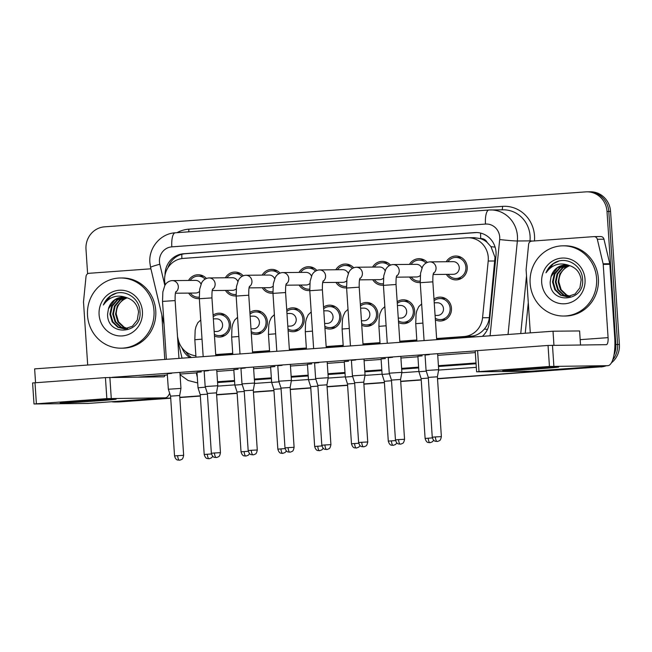 <?xml version="1.0" encoding="UTF-8"?>
<svg xmlns="http://www.w3.org/2000/svg" width="652" height="652" viewBox="0 0 652 652"><rect width="100%" height="100%" fill="white"/><g stroke="black" fill="none" stroke-linecap="round" stroke-linejoin="round"><path stroke-width="0.98" d="M213.09 315.112A11.932 11.329 89.4 0 1 219.137 313.188A11.932 11.329 89.4 0 1 230.555 324.305A11.932 11.329 89.4 0 1 219.382 337.06A11.932 11.329 89.4 0 1 214.475 335.935M249.903 312.43A11.932 11.329 89.4 0 1 255.959 310.515A11.932 11.329 89.4 0 1 267.377 321.623A11.932 11.329 89.4 0 1 256.195 334.386A11.932 11.329 89.4 0 1 251.289 333.262M286.725 309.757A11.932 11.329 89.4 0 1 292.772 307.842A11.932 11.329 89.4 0 1 304.191 318.95A11.932 11.329 89.4 0 1 293.017 331.705A11.932 11.329 89.4 0 1 288.102 330.58M323.539 307.084A11.932 11.329 89.4 0 1 329.594 305.16A11.932 11.329 89.4 0 1 341.012 316.277A11.932 11.329 89.4 0 1 329.83 329.032A11.932 11.329 89.4 0 1 324.924 327.907M360.36 304.411A11.932 11.329 89.4 0 1 366.408 302.487A11.932 11.329 89.4 0 1 377.826 313.604A11.932 11.329 89.4 0 1 366.644 326.359A11.932 11.329 89.4 0 1 361.738 325.234M397.174 301.729A11.932 11.329 89.4 0 1 403.229 299.814A11.932 11.329 89.4 0 1 414.639 310.922A11.932 11.329 89.4 0 1 403.466 323.685A11.932 11.329 89.4 0 1 398.559 322.561M433.996 299.056A11.932 11.329 89.4 0 1 440.043 297.133A11.932 11.329 89.4 0 1 451.461 308.249A11.932 11.329 89.4 0 1 440.279 321.004A11.932 11.329 89.4 0 1 435.373 319.879M199.325 298.559A11.932 11.329 89.4 0 1 198.33 298.616A11.932 11.329 89.4 0 1 188.664 293.09M236.138 295.878A11.932 11.329 89.4 0 1 235.144 295.935A11.932 11.329 89.4 0 1 225.478 290.417M272.96 293.204A11.932 11.329 89.4 0 1 271.965 293.261A11.932 11.329 89.4 0 1 262.3 287.744M309.773 290.531A11.932 11.329 89.4 0 1 308.779 290.588A11.932 11.329 89.4 0 1 299.113 285.063M346.595 287.858A11.932 11.329 89.4 0 1 345.593 287.907A11.932 11.329 89.4 0 1 335.935 282.389M383.409 285.177A11.932 11.329 89.4 0 1 382.414 285.234A11.932 11.329 89.4 0 1 372.748 279.716M420.23 282.503A11.932 11.329 89.4 0 1 419.228 282.56A11.932 11.329 89.4 0 1 409.57 277.043M446.261 261.729A11.932 11.329 89.4 0 1 455.813 256.016A11.932 11.329 89.4 0 1 467.223 267.133A11.932 11.329 89.4 0 1 456.05 279.887A11.932 11.329 89.4 0 1 446.384 274.362M436.644 338.926L473.564 335.951C477.769 334.835 481.355 332.544 484.322 329.081C487.158 325.788 488.821 321.99 489.318 317.687L494.99 257.295L490.989 246.684L487.15 242.422A7.017 6.659 -90.6 0 0 480.744 238.591A21.06 6.634 -94.2 0 1 480.614 233.082M436.612 338.535L464.077 336.538A21.06 19.984 -90.6 0 0 482.553 317.752L488.209 261.036A21.06 19.984 -90.6 0 0 488.267 257.369A21.06 19.984 -90.6 0 0 468.12 237.752A21.06 19.984 -90.6 0 0 466.938 237.801L183.188 258.42A21.06 19.984 -90.6 0 0 165.192 284.508L165.258 284.794M480.744 238.591L480.394 238.616A21.06 19.984 89.4 0 1 487.15 242.422M215.739 354.973L232.748 353.743M252.552 352.3L269.569 351.061M289.374 349.627L306.383 348.388M326.187 346.954L343.205 345.715M363.009 344.272L380.018 343.042M399.823 341.599L416.84 340.36M480.394 238.616L474.338 237.687L468.12 237.752M215.714 354.59L232.723 353.351M252.528 351.917L269.545 350.678M289.349 349.236L306.358 348.005M326.163 346.562L343.18 345.324M362.977 343.889L379.994 342.65M399.798 341.216L416.815 339.977M177.523 336.636L178.289 339.863A21.06 19.984 -90.6 0 0 195.893 355.764M409.44 264.402A11.932 11.329 89.4 0 1 418.991 258.689A11.932 11.329 89.4 0 1 427.304 262.397M372.626 267.075A11.932 11.329 89.4 0 1 382.178 261.362A11.932 11.329 89.4 0 1 390.491 265.071M335.804 269.757A11.932 11.329 89.4 0 1 345.356 264.044A11.932 11.329 89.4 0 1 353.669 267.744M298.991 272.43A11.932 11.329 89.4 0 1 308.543 266.717A11.932 11.329 89.4 0 1 316.856 270.425M262.169 275.103A11.932 11.329 89.4 0 1 271.721 269.39A11.932 11.329 89.4 0 1 280.034 273.098M225.356 277.776A11.932 11.329 89.4 0 1 234.907 272.063A11.932 11.329 89.4 0 1 243.22 275.772M188.534 280.458A11.932 11.329 89.4 0 1 198.086 274.745A11.932 11.329 89.4 0 1 206.407 278.445M170.694 397.989L117.93 401.934A21.06 19.984 89.4 0 1 116.749 401.982A21.06 19.984 89.4 0 0 117.93 401.934L170.702 398.095L119.707 401.909A21.06 19.984 89.4 0 1 118.525 401.958L114.98 401.999A21.06 19.984 89.4 0 1 111.606 401.73M601.796 366.106A21.06 19.984 89.4 0 1 597.313 366.986L437.525 378.706L599.082 366.97A21.06 19.984 89.4 0 0 603.988 365.951A21.06 19.984 89.4 0 1 599.082 366.97L437.533 378.82M421.225 379.896L400.703 381.379L421.225 379.896M384.403 382.569L363.889 384.061L384.403 382.569M347.589 385.242L327.076 386.734L347.589 385.242M310.768 387.916L290.254 389.407L310.768 387.916M273.954 390.597L253.441 392.088L273.954 390.597M237.132 393.27L216.619 394.762L237.132 393.27M200.319 395.943L179.805 397.435L200.319 395.943M87.612 273.791L85.991 249.3A21.06 19.984 89.4 0 1 104.532 226.839L585.683 191.875A21.06 19.984 89.4 0 1 586.865 191.827A21.06 19.984 89.4 0 1 607.012 211.444L615.855 344.525L617.623 344.509A21.06 19.984 89.4 0 1 612.725 359.847A21.06 19.984 89.4 0 0 617.623 344.509L608.789 211.427L617.623 344.509L619.4 344.484A21.06 19.984 89.4 0 1 611.389 362.854M586.865 191.827L588.642 191.81A21.06 19.984 89.4 0 1 608.789 211.427A21.06 19.984 89.4 0 0 588.642 191.81L590.41 191.794A21.06 19.984 89.4 0 1 610.557 211.411L619.4 344.484M606.148 365.796A21.06 19.984 89.4 0 1 600.859 366.946M421.233 380.002L400.711 381.493M384.411 382.675L363.897 384.167M347.597 385.356L327.076 386.848M310.776 388.03L290.262 389.521M273.962 390.703L253.441 392.194M237.141 393.376L216.627 394.867M200.327 396.057L179.813 397.549M170.71 398.209L119.707 401.909M482.35 336.35A21.06 19.984 -90.6 0 0 489.334 322.463L495.976 255.82A21.06 19.984 -90.6 0 0 496.042 252.153A21.06 19.984 -90.6 0 0 475.895 232.536A21.06 19.984 -90.6 0 0 474.705 232.585L183.628 253.742A21.06 19.984 -90.6 0 0 165.037 274.989M167.931 267.768A21.06 19.984 89.4 0 1 185.404 253.718L476.482 232.568A21.06 19.984 89.4 0 1 476.775 232.552M615.855 344.525A21.06 19.984 89.4 0 1 613.948 355.079M116.162 401.95A21.06 19.984 89.4 0 1 114.98 401.999M597.313 366.986L437.516 378.6M421.216 379.782L400.703 381.273M384.395 382.455L363.881 383.947M347.581 385.128L327.068 386.62M310.76 387.81L290.246 389.301M273.946 390.483L253.432 391.974M237.132 393.156L216.611 394.647M200.311 395.837L179.797 397.321M181.892 347.687A21.06 19.984 -90.6 0 0 189.781 357.614M191.403 357.492A21.06 19.984 89.4 0 1 185.665 351.599M447.997 274.345A10.53 9.992 -90.6 0 0 456.033 278.477A10.53 9.992 -90.6 0 0 465.895 267.222A10.53 9.992 -90.6 0 0 455.821 257.418A10.53 9.992 -90.6 0 0 447.875 261.713M433.181 274.5L453.336 274.296A6.316 5.998 -90.6 0 0 459.252 267.54A6.316 5.998 -90.6 0 0 453.205 261.656L429.986 261.892A6.316 5.998 -90.6 0 1 433.441 273.424M441.371 436.612C440.393 441.371 439.587 440.344 438.038 441.314L437.15 441.469A4.564 1.434 85.8 0 1 437.117 441.469A4.564 1.434 -94.2 0 1 435.373 436.93L441.371 436.612L437.394 376.799L438.682 369.676L426.074 370.515L425.047 355.014M437.394 376.799L428.291 377.402L426.074 370.515M435.267 318.249A10.53 9.992 -90.6 0 0 440.271 319.602A10.53 9.992 -90.6 0 0 450.133 308.347A10.53 9.992 -90.6 0 0 440.059 298.543A10.53 9.992 -90.6 0 0 434.102 300.694M435.08 315.438L437.565 315.413A6.316 5.998 -90.6 0 0 443.482 308.665A6.316 5.998 -90.6 0 0 437.443 302.781L434.24 302.813M426.269 371.135L418.918 371.738L417.891 356.245M428.331 378.078L421.135 378.625L418.918 371.738M426.017 263.025A10.53 9.992 -90.6 0 0 419.008 260.091A10.53 9.992 -90.6 0 0 411.053 264.386M421.934 268.094A6.316 5.998 -90.6 0 0 416.392 264.337L393.164 264.565A6.316 5.998 -90.6 0 1 396.62 276.098M404.55 439.285C403.572 444.053 402.773 443.026 401.224 443.988L400.328 444.142A4.564 1.434 85.8 0 1 400.304 444.142A4.564 1.434 -94.2 0 1 398.559 439.603L404.55 439.285L400.581 379.472L401.868 372.349L389.252 373.188L388.225 357.695M400.581 379.472L391.469 380.075L389.252 373.188M411.184 277.027A10.53 9.992 -90.6 0 0 419.22 281.159A10.53 9.992 -90.6 0 0 420.157 281.102M396.359 277.173L416.514 276.97A6.316 5.998 -90.6 0 0 420.296 275.503M389.203 265.698A10.53 9.992 -90.6 0 0 382.186 262.772A10.53 9.992 -90.6 0 0 374.24 267.059M385.12 270.776A6.316 5.998 -90.6 0 0 379.57 267.01L356.351 267.238A6.316 5.998 -90.6 0 1 359.806 278.771M367.736 441.966C366.758 446.726 365.951 445.699 364.403 446.661L363.514 446.816A4.564 1.434 85.8 0 1 363.482 446.816A4.564 1.434 -94.2 0 1 361.738 442.276L367.736 441.966L363.759 382.145L365.047 375.03L352.439 375.862L351.412 360.369M363.759 382.145L354.655 382.748L352.439 375.862M374.362 279.7A10.53 9.992 -90.6 0 0 382.398 283.832A10.53 9.992 -90.6 0 0 383.343 283.775M359.545 279.847L379.7 279.643A6.316 5.998 -90.6 0 0 383.482 278.184M352.382 268.371A10.53 9.992 -90.6 0 0 345.373 265.445A10.53 9.992 -90.6 0 0 337.418 269.741M348.298 273.449A6.316 5.998 -90.6 0 0 342.756 269.683L319.529 269.92A6.316 5.998 -90.6 0 1 322.984 281.452M330.914 444.64C329.936 449.399 329.138 448.372 327.589 449.334L326.693 449.489A4.564 1.434 85.8 0 1 326.668 449.497A4.564 1.434 -94.2 0 1 324.924 444.957L330.914 444.64L326.945 384.827L328.233 377.704L315.625 378.543L314.59 363.042M326.945 384.819L317.842 385.43L315.625 378.543M337.549 282.373A10.53 9.992 -90.6 0 0 345.584 286.505A10.53 9.992 -90.6 0 0 346.522 286.448M322.724 282.52L342.879 282.324A6.316 5.998 -90.6 0 0 346.66 280.857M315.568 271.053A10.53 9.992 -90.6 0 0 308.551 268.119A10.53 9.992 -90.6 0 0 300.605 272.414M311.485 276.122A6.316 5.998 -90.6 0 0 305.935 272.357L282.715 272.593A6.316 5.998 -90.6 0 1 286.171 284.125M294.101 447.313C293.123 452.072 292.316 451.045 290.768 452.015L289.879 452.17A4.564 1.434 85.8 0 1 289.847 452.17A4.564 1.434 -94.2 0 1 288.102 447.631L294.101 447.313L290.124 387.5L291.411 380.377L278.803 381.216L277.776 365.715M290.124 387.5L281.02 388.103L278.803 381.216M300.727 285.046A10.53 9.992 -90.6 0 0 308.763 289.178A10.53 9.992 -90.6 0 0 309.708 289.129M285.91 285.201L306.065 284.997A6.316 5.998 -90.6 0 0 309.847 283.53M398.453 320.923A10.53 9.992 -90.6 0 0 403.449 322.275A10.53 9.992 -90.6 0 0 413.311 311.02A10.53 9.992 -90.6 0 0 403.238 301.216A10.53 9.992 -90.6 0 0 397.28 303.367M398.266 318.119L400.752 318.094A6.316 5.998 -90.6 0 0 406.669 311.338A6.316 5.998 -90.6 0 0 400.621 305.454L397.427 305.486M389.456 373.808L382.105 374.411L381.078 358.918M391.518 380.752L384.321 381.306L382.105 374.411M361.632 323.596A10.53 9.992 -90.6 0 0 366.636 324.957A10.53 9.992 -90.6 0 0 376.497 313.702A10.53 9.992 -90.6 0 0 366.424 303.889A10.53 9.992 -90.6 0 0 360.466 306.041M361.444 320.792L363.93 320.768A6.316 5.998 -90.6 0 0 369.847 314.011A6.316 5.998 -90.6 0 0 363.808 308.127L360.605 308.16M352.634 376.481L345.291 377.092L344.256 361.591M354.696 383.433L347.508 383.979L345.291 377.092M324.818 326.269A10.53 9.992 -90.6 0 0 329.814 327.63A10.53 9.992 -90.6 0 0 339.676 316.375A10.53 9.992 -90.6 0 0 329.602 306.57A10.53 9.992 -90.6 0 0 323.653 308.722M324.631 323.465L327.117 323.441A6.316 5.998 -90.6 0 0 333.033 316.693A6.316 5.998 -90.6 0 0 326.986 310.808L323.791 310.841M315.821 379.162L308.469 379.766L307.442 364.272M317.883 386.106L310.686 386.652L308.469 379.766M530.133 283.335A35.102 33.309 89.4 0 1 563.01 245.82A35.102 33.309 89.4 0 1 596.588 278.51A35.102 33.309 89.4 0 1 563.711 316.024A35.102 33.309 89.4 0 1 530.133 283.335M563.01 245.82L564.779 245.804A35.102 33.309 89.4 0 1 598.365 278.485A35.102 33.309 89.4 0 1 565.488 316.008L563.711 316.024M567.093 265.111L560.288 267.703L554.942 273.897L553.222 281.966L555.52 289.741L561.168 295.136L567.37 296.75M566.743 265.079L559.587 267.711L554.233 273.905L552.513 281.974L554.819 289.741L560.467 295.144L567.02 296.758L575.023 294.052L579.905 287.866L581.152 279.806C580.052 272.487 576.123 267.727 569.367 265.543C559.856 262.039 552.048 264.467 545.96 272.838C548.153 267.589 551.763 263.873 556.8 261.672C568.373 256.969 582.489 266.554 582.57 279.602C584.966 301.9 549.815 305.095 550.174 282.014L551.07 276.627A15.868 15.061 89.4 0 1 565.414 265.03A15.868 15.061 89.4 0 1 569.367 265.543M568.479 265.331L563.1 267.67L557.753 273.873L556.034 281.933L558.34 289.708L563.988 295.103L568.78 296.627M568.128 265.258L562.399 267.679L557.053 273.881L555.333 281.941L557.631 289.716L563.279 295.111L568.43 296.668M569.864 265.682A15.868 15.061 89.4 0 0 569.172 265.935C562.448 268.942 559.008 274.264 558.846 281.908L561.152 289.684L566.8 295.079L570.182 296.35M569.522 265.584L565.211 267.654L559.864 273.848L558.145 281.917L560.451 289.692L566.099 295.087L569.832 296.432M585.031 279.349A22.893 21.72 89.4 0 1 564.876 303.759A22.893 21.72 89.4 0 1 541.69 282.495A22.893 21.72 89.4 0 1 561.845 258.086A22.893 21.72 89.4 0 1 585.031 279.349M565.708 265.03L557.476 267.727L551.07 276.627M558.903 261.053L553.328 263.742L545.96 272.838M87.523 315.495A35.102 33.309 89.4 0 1 120.4 277.98A35.102 33.309 89.4 0 1 153.986 310.67A35.102 33.309 89.4 0 1 121.109 348.184A35.102 33.309 89.4 0 1 87.523 315.495M120.4 277.98L122.177 277.964A35.102 33.309 89.4 0 1 155.755 310.654A35.102 33.309 89.4 0 1 122.878 348.168L121.109 348.184M124.483 297.271L117.686 299.863L112.331 306.065L110.612 314.125L112.918 321.901L118.566 327.296L124.768 328.91M124.141 297.239L116.977 299.871L111.631 306.065L109.911 314.134L112.209 321.909L117.865 327.304L124.418 328.918L132.413 326.22L137.295 320.026L138.55 311.966C137.442 304.647 133.513 299.896 126.765 297.703C117.246 294.199 109.446 296.636 103.358 304.997C105.551 299.757 109.161 296.032 114.19 293.84C125.763 289.129 139.887 298.714 139.968 311.762C142.356 334.068 107.205 337.255 107.572 314.174L108.46 308.787A15.868 15.061 89.4 0 1 122.812 297.19A15.868 15.061 89.4 0 1 126.765 297.703M125.877 297.491L120.498 299.838L115.151 306.032L113.424 314.101L115.73 321.868L121.378 327.271L126.17 328.787M125.526 297.426L119.797 299.847L114.442 306.041L112.723 314.109L115.029 321.876L120.677 327.28L125.82 328.828M127.262 297.85A15.868 15.061 89.4 0 0 126.57 298.094C119.846 301.102 116.398 306.432 116.243 314.068L118.542 321.843L124.198 327.239L127.58 328.51M126.92 297.744L122.609 299.814L117.262 306.008L115.534 314.077L117.841 321.852L123.489 327.247L127.23 328.592M142.421 311.509A22.893 21.72 89.4 0 1 122.274 335.919A22.893 21.72 89.4 0 1 99.088 314.655A22.893 21.72 89.4 0 1 119.234 290.246A22.893 21.72 89.4 0 1 142.421 311.509M123.098 297.19L114.866 299.896L108.46 308.787M116.3 293.213L110.726 295.902L103.358 304.997M521.885 368.95A28.085 0.53 -3.8 0 1 558.756 366.978A28.085 0.53 -3.8 0 1 539.611 368.771A28.085 0.53 -3.8 0 1 502.741 370.703A28.085 0.53 -3.8 0 1 521.885 368.95M530.296 332.87L526.123 270.001A3.513 3.333 -90.6 0 1 526.131 269.39L528.633 244.264A3.513 3.333 -90.6 0 1 531.714 241.134L593.858 236.619A3.513 3.333 -90.6 0 1 594.053 236.611L600.704 236.537A3.513 3.333 89.4 0 1 603.964 239.202L609.767 263.726A3.513 3.333 89.4 0 1 609.856 264.329L614.722 337.565A28.085 8.851 -94.2 0 1 607.892 365.666A28.085 8.851 -94.2 0 1 607.721 365.674L549.44 366.465L548.047 345.454L606.327 344.663A7.017 2.209 85.8 0 0 606.368 344.655A7.017 2.209 85.8 0 0 608.08 337.638L603.214 264.394A3.513 3.333 -90.6 0 0 603.124 263.791L597.322 239.276A3.513 3.333 -90.6 0 0 594.053 236.611M530.981 371.249A28.085 8.851 -94.2 0 1 530.801 371.265A28.085 8.851 -94.2 0 1 530.63 371.273L476.604 371.803L549.44 366.465M476.604 371.803L475.202 350.792L548.047 345.454M79.283 401.11A28.085 0.53 -3.8 0 1 116.154 399.146A28.085 0.53 -3.8 0 1 97.009 400.931A28.085 0.53 -3.8 0 1 60.139 402.863A28.085 0.53 -3.8 0 1 79.283 401.11M87.694 365.03L83.513 302.161A3.513 3.333 -90.6 0 1 83.529 301.55L86.031 276.424A3.513 3.333 -90.6 0 1 89.112 273.294L150.914 268.803M169.642 393.262A28.085 8.851 -94.2 0 1 165.29 397.826A28.085 8.851 -94.2 0 1 165.119 397.834L106.838 398.625L105.437 377.614L163.717 376.823A7.017 2.209 85.8 0 0 163.766 376.823A7.017 2.209 85.8 0 0 165.037 375.153M88.37 403.409A28.085 8.851 -94.2 0 1 88.199 403.433A28.085 8.851 -94.2 0 1 88.028 403.441L33.994 403.971L106.838 398.625M33.994 403.971L32.6 382.952L105.437 377.614M164.785 359.431L161.826 314.94M196.994 372.333L201.297 371.909M233.807 369.651L238.119 369.236M270.629 366.978L274.932 366.563M183.652 455.341C182.666 460.1 181.867 459.073 180.319 460.043L179.422 460.198A4.564 1.434 85.8 0 1 179.398 460.198A4.564 1.434 -94.2 0 1 177.654 455.658L183.652 455.341L179.675 395.528L180.963 388.405L168.355 389.244L167.254 373.767L171.631 373.36M204.141 371.102L208.453 370.686M307.442 364.305L311.754 363.889M344.264 361.624L348.567 361.208M381.078 358.95L385.389 358.535M277.776 365.756L282.088 365.34M314.598 363.074L318.901 362.659M351.412 360.401L355.723 359.985M388.225 357.728L392.537 357.312M240.963 368.429L245.266 368.013M417.891 356.277L422.203 355.862M425.047 355.055L429.358 354.639M35.558 382.691L34.637 368.885L553.01 331.216L579.604 330.955L580.524 344.916M111.997 377.337L475.218 350.947M475.324 352.602L437.728 355.34M417.932 356.774L400.915 358.013M381.11 359.448L364.093 360.686M344.297 362.129L327.28 363.36M307.475 364.802L290.458 366.041M270.661 367.475L253.644 368.714M233.84 370.157L216.823 371.387M197.026 372.83L180.009 374.069M167.401 374.981L138.591 377.076M553.01 331.216L553.939 345.185M278.746 273.726A10.53 9.992 -90.6 0 0 271.737 270.792A10.53 9.992 -90.6 0 0 263.783 275.087M274.663 278.803A6.316 5.998 -90.6 0 0 269.121 275.038L245.894 275.266A6.316 5.998 -90.6 0 1 249.349 286.798M257.279 449.986C256.301 454.754 255.502 453.727 253.954 454.688L253.057 454.843A4.564 1.434 85.8 0 1 253.033 454.843A4.564 1.434 -94.2 0 1 251.289 450.304L257.279 449.986L253.31 390.173L254.598 383.05L241.99 383.889L240.955 368.396M253.31 390.173L244.207 390.776L241.99 383.889M263.913 287.728A10.53 9.992 -90.6 0 0 271.949 291.86A10.53 9.992 -90.6 0 0 272.886 291.803M249.088 287.874L269.243 287.671A6.316 5.998 -90.6 0 0 273.025 286.204M241.933 276.399A10.53 9.992 -90.6 0 0 234.916 273.473A10.53 9.992 -90.6 0 0 226.969 277.76M237.85 281.477A6.316 5.998 -90.6 0 0 232.299 277.711L209.08 277.939A6.316 5.998 -90.6 0 1 212.536 289.472M220.466 452.667C219.488 457.427 218.689 456.4 217.132 457.362L216.244 457.517A4.564 1.434 85.8 0 1 216.211 457.517A4.564 1.434 -94.2 0 1 214.475 452.985L220.466 452.667L216.497 392.846L217.776 385.731L205.168 386.563L204.141 371.07M216.497 392.846L207.385 393.458L205.168 386.563M227.092 290.401A10.53 9.992 -90.6 0 0 235.127 294.533A10.53 9.992 -90.6 0 0 236.073 294.476M212.275 290.547L232.43 290.344A6.316 5.998 -90.6 0 0 236.211 288.885M205.119 279.072A10.53 9.992 -90.6 0 0 198.102 276.146A10.53 9.992 -90.6 0 0 190.148 280.442M201.028 284.15A6.316 5.998 -90.6 0 0 195.486 280.384L172.258 280.621A6.316 5.998 -90.6 0 1 175.714 292.153M168.355 389.244L170.571 396.131L179.675 395.528M190.278 293.074A10.53 9.992 -90.6 0 0 198.314 297.206A10.53 9.992 -90.6 0 0 199.251 297.149M175.453 293.221L195.608 293.025A6.316 5.998 -90.6 0 0 199.39 291.558M287.997 328.95A10.53 9.992 -90.6 0 0 293.001 330.303A10.53 9.992 -90.6 0 0 302.862 319.048A10.53 9.992 -90.6 0 0 292.789 309.244A10.53 9.992 -90.6 0 0 286.831 311.395M287.809 326.147L290.295 326.114A6.316 5.998 -90.6 0 0 296.212 319.366A6.316 5.998 -90.6 0 0 290.173 313.482L286.97 313.514M279.007 381.836L271.656 382.439L270.621 366.946M281.069 388.779L273.873 389.325L271.656 382.439M251.183 331.623A10.53 9.992 -90.6 0 0 256.179 332.976A10.53 9.992 -90.6 0 0 266.049 321.721A10.53 9.992 -90.6 0 0 255.967 311.917A10.53 9.992 -90.6 0 0 250.018 314.068M250.996 328.82L253.481 328.795A6.316 5.998 -90.6 0 0 259.398 322.039A6.316 5.998 -90.6 0 0 253.351 316.155L250.156 316.187M242.185 384.509L234.834 385.112L233.807 369.619M244.247 391.453L237.051 392.007L234.834 385.112M214.361 334.297A10.53 9.992 -90.6 0 0 219.365 335.658A10.53 9.992 -90.6 0 0 229.227 324.403A10.53 9.992 -90.6 0 0 219.153 314.59A10.53 9.992 -90.6 0 0 213.196 316.742M214.174 331.493L216.66 331.469A6.316 5.998 -90.6 0 0 222.585 324.712A6.316 5.998 -90.6 0 0 216.537 318.828L213.334 318.861M205.372 387.182L198.021 387.793L196.985 372.292M207.434 394.134L200.237 394.68L198.021 387.793M494.966 260.971L488.209 261.036M473.654 336.986A21.06 6.634 -94.2 0 1 473.564 335.951M484.322 329.081A21.06 0.766 5.7 0 0 487.468 329.39M490.989 246.684A21.06 0.766 5.7 0 0 495.104 247.1M181.884 258.559A21.06 6.634 -94.2 0 1 181.851 254.321M489.318 317.687L482.553 317.752M470.296 336.481L464.077 336.538M610.557 211.411L607.012 211.444M476.482 232.568L474.705 232.585M490.084 335.788L499.676 239.553A14.042 13.325 -90.6 0 0 499.717 237.108A14.042 13.325 -90.6 0 0 485.495 224.06L171.818 246.855A14.042 13.325 -90.6 0 0 159.455 261.827A14.042 13.325 -90.6 0 0 159.821 264.247L164.85 285.495M488.821 210.025L175.323 232.805A14.042 4.425 85.8 0 0 175.233 232.805L488.91 210.009A14.042 4.425 85.8 0 1 489 210.009A28.085 26.651 89.4 0 1 490.581 209.944A28.085 26.651 89.4 0 1 517.443 236.097A28.085 26.651 89.4 0 1 517.362 240.987L529.994 240.865A28.085 26.651 -90.6 0 0 530.076 235.967A28.085 26.651 -90.6 0 0 503.205 209.814L488.91 210.009A14.042 4.425 85.8 0 0 485.495 224.06M171.818 246.855A14.042 4.425 85.8 0 1 175.233 232.805C160.531 233.506 148.509 247.907 149.879 262.715L150.588 267.434A14.042 1.027 -13.3 0 1 159.821 264.247M177.018 232.674A31.598 29.976 89.4 0 1 188.827 229.162L502.505 206.366A3.513 1.108 -94.2 0 1 501.812 209.83M502.505 206.366A31.598 29.976 89.4 0 1 534.501 235.714A31.598 29.976 89.4 0 1 534.436 240.93M528.291 302.65L525.243 333.237M476.302 367.337L438.609 370.075M418.91 371.501L401.795 372.748M382.088 374.183L364.973 375.422M345.275 376.856L328.16 378.095M308.453 379.529L291.346 380.776M271.639 382.202L254.524 383.449M234.818 384.884L217.711 386.123M499.676 239.553A14.042 0.513 5.7 0 0 517.362 240.987L508.038 334.484M520.752 333.563L526.506 275.82M529.889 241.868L529.994 240.865L532.782 241.053M476.017 362.977L438.421 365.707M418.617 367.141L401.599 368.38M381.803 369.823L364.786 371.053M344.981 372.496L327.964 373.735M308.168 375.169L291.151 376.408M271.346 377.85L254.329 379.081M234.533 380.523L217.515 381.754M217.564 382.545L234.581 381.306M254.386 379.871L271.403 378.633M291.2 377.198L308.217 375.959M328.021 374.517L345.038 373.286M364.835 371.844L381.852 370.605M401.656 369.171L418.666 367.932M438.47 366.497L476.066 363.759M177.751 340.026L182.047 358.176M188.827 229.162A3.513 1.108 -94.2 0 1 188.615 231.835M196.374 372.879A14.042 4.425 85.8 0 0 197.311 377.109M185.404 253.718L183.628 253.742M433.67 272.805C433.686 273.547 432.708 272.512 432.846 281.843L420.238 282.683L424.085 340.588M435.373 436.93L432.26 437.215L428.291 377.402M432.357 437.891L425.112 438.446L421.135 378.625M428.225 438.152A4.564 1.434 -94.2 0 0 429.97 442.692A4.564 1.434 85.8 0 0 429.994 442.692L432.349 441.828L433.71 440.255M422.92 323.09L415.731 323.685L416.889 341.11M396.848 275.478C396.872 276.22 395.886 275.193 396.033 284.517L383.425 285.356L387.272 343.262M398.559 439.603L395.446 439.896L391.469 380.075M360.034 278.159C360.051 278.893 359.073 277.866 359.211 287.19L346.603 288.029L350.45 345.935M361.738 442.276L358.624 442.569L354.655 382.748M323.221 280.833C323.237 281.574 322.251 280.539 322.398 289.871L309.79 290.702L313.636 348.616M324.924 444.957L321.811 445.243L317.842 385.43M286.399 283.506C286.415 284.248 285.437 283.212 285.576 292.544L272.968 293.384L276.815 351.289M288.102 447.631L284.997 447.916L281.02 388.103M395.544 440.565L388.29 441.119L384.321 381.298M391.404 440.833A4.564 1.434 -94.2 0 0 393.148 445.365A4.564 1.434 85.8 0 0 393.18 445.365L395.528 444.509L396.889 442.928M386.106 325.772L378.91 326.367L380.067 343.783M358.722 443.246L351.477 443.792L347.508 383.979M354.59 443.507A4.564 1.434 -94.2 0 0 356.334 448.046A4.564 1.434 85.8 0 0 356.359 448.046L358.714 447.182L360.075 445.609M349.293 328.445L342.096 329.04L343.254 346.457M321.909 445.919L314.663 446.465L310.686 386.652M317.777 446.18A4.564 1.434 -94.2 0 0 319.513 450.719A4.564 1.434 85.8 0 0 319.545 450.719L321.901 449.856L323.253 448.283M312.471 331.118L305.275 331.713L306.432 349.138M530.63 371.273L607.721 365.674M477.598 350.572L479 371.583M580.182 339.659L608.08 337.638M609.856 264.329L603.214 264.394M552.472 345.201L553.874 366.212M603.124 263.791L609.767 263.726M603.964 239.202L597.322 239.276M88.028 403.441L165.119 397.834M34.996 382.732L36.39 403.743M109.87 377.361L111.264 398.372M249.586 286.179C249.602 286.921 248.616 285.894 248.762 295.217L236.154 296.057L240.001 353.963M251.289 450.304L248.176 450.597L244.207 390.776M212.764 288.86C212.78 289.602 211.802 288.567 211.949 297.899L199.333 298.73L203.179 356.636M214.475 452.985L211.362 453.27L207.385 393.458M175.95 291.534C175.967 292.275 174.98 291.24 175.127 300.572L162.519 301.411L166.366 359.317M177.654 455.658L174.54 455.944L170.571 396.131M285.087 448.592L277.842 449.147L273.873 389.325M280.955 448.853A4.564 1.434 -94.2 0 0 282.699 453.393A4.564 1.434 85.8 0 0 282.723 453.393L285.079 452.529L286.44 450.956M275.657 333.8L268.461 334.394L269.618 351.811M248.273 451.266L241.028 451.82L237.051 392.007M244.141 451.534A4.564 1.434 -94.2 0 0 245.877 456.066A4.564 1.434 85.8 0 0 245.91 456.066L248.265 455.21L249.618 453.637M238.836 336.473L231.647 337.068L232.805 354.484M211.452 453.947L204.206 454.493L200.237 394.68M207.32 454.208A4.564 1.434 -94.2 0 0 209.064 458.747A4.564 1.434 85.8 0 0 209.088 458.747L211.444 457.883L212.805 456.31M202.022 339.146L194.826 339.741L195.983 357.166M180.05 374.729L188.126 380.483L197.695 382.944M150.588 267.434L164.035 324.28M455.821 257.418L461.151 257.369M429.986 261.892L428.992 261.965C426.041 262.585 423.882 264.223 422.504 266.88L420.581 273.18L420.238 282.683M456.033 278.477L461.363 278.428M432.846 281.843L436.693 339.668M437.622 353.677L438.682 369.676M432.26 437.215C433.898 442.684 436.123 440.874 436.913 441.477L437.15 441.469M440.059 298.543L445.389 298.486M440.271 319.602L445.601 319.545M415.731 323.685L416.057 314.248L416.848 310.719L418.706 306.717L421.648 303.946M425.112 438.446C426.75 443.906 428.975 442.097 429.766 442.7L429.994 442.692M419.008 260.091L424.338 260.042M393.164 264.565L392.178 264.639C389.228 265.258 387.06 266.896 385.691 269.561L383.759 275.853L383.425 285.356M419.22 281.159L420.157 281.142M396.033 284.517L399.872 342.349M400.801 356.351L401.868 372.349M395.446 439.896C397.084 445.357 399.309 443.547 400.1 444.151L400.328 444.142M382.186 262.772L387.516 262.715M356.351 267.238L355.356 267.312C352.406 267.931 350.246 269.569 348.869 272.234L346.945 278.526L346.603 288.029M382.398 283.832L383.343 283.824M359.211 287.19L363.058 345.022M363.987 359.032L365.047 375.03M358.624 442.569C360.263 448.03 362.488 446.229 363.278 446.832L363.514 446.816M345.373 265.445L350.703 265.388M319.529 269.92L318.543 269.993C315.592 270.604 313.425 272.251 312.055 274.908L310.124 281.208L309.79 290.702M345.584 286.505L346.53 286.497M322.398 289.871L326.236 347.695M327.165 361.705L328.233 377.704M321.811 445.243C323.449 450.711 325.674 448.902 326.465 449.505L326.693 449.489M308.551 268.119L313.881 268.07M282.715 272.593L281.721 272.666C278.771 273.286 276.611 274.924 275.234 277.581L273.31 283.881L272.968 293.384M308.763 289.178L309.708 289.17M285.576 292.544L289.423 350.368M290.352 364.378L291.411 380.377M284.997 447.916C286.627 453.384 288.852 451.575 289.643 452.178L289.879 452.17M403.238 301.216L408.568 301.159M403.449 322.275L408.78 322.227M378.91 326.367L379.244 316.921L380.034 313.392L381.893 309.39L384.835 306.627M388.29 441.119C389.929 446.587 392.154 444.778 392.944 445.381L393.18 445.365M366.424 303.889L371.754 303.84M366.636 324.957L371.966 324.9M342.096 329.04L342.43 319.594L343.213 316.065L345.071 312.063L348.021 309.301M351.477 443.792C353.115 449.261 355.34 447.451 356.131 448.054L356.359 448.046M329.602 306.57L334.932 306.513M329.814 327.63L335.144 327.573M305.275 331.713L305.609 322.275L306.399 318.738L308.257 314.745L311.2 311.974M314.663 446.465C316.293 451.934 318.518 450.124 319.309 450.728L319.545 450.719M530.801 371.265L607.892 365.666M88.199 403.433L165.29 397.826M271.737 270.792L277.067 270.743M245.894 275.266L244.907 275.34C241.957 275.959 239.789 277.597 238.42 280.262L236.489 286.554L236.154 296.057M271.949 291.86L272.895 291.851M248.762 295.217L252.601 353.05M253.53 367.06L254.598 383.05M248.176 450.597C249.814 456.058 252.039 454.248 252.829 454.851L253.057 454.843M234.916 273.473L240.246 273.416M209.08 277.939L208.086 278.013C205.135 278.632 202.976 280.27 201.598 282.935L199.675 289.235L199.333 298.73M235.127 294.533L236.073 294.525M211.949 297.899L215.788 355.723M216.717 369.733L217.776 385.731M211.362 453.27C212.992 458.739 215.217 456.93 216.008 457.533L216.244 457.517M198.102 276.146L203.432 276.089M172.258 280.621L171.272 280.694C168.322 281.314 166.162 282.952 164.785 285.609L162.861 291.909L162.519 301.411M198.314 297.206L199.259 297.198M175.127 300.572L178.966 358.396M179.903 372.406L180.963 388.405M174.54 455.944C176.179 461.412 178.403 459.603 179.194 460.206L179.422 460.198M292.789 309.244L298.119 309.187M293.001 330.303L298.331 330.254M268.461 334.394L268.795 324.949L269.578 321.42L271.436 317.418L274.386 314.647M277.842 449.147C279.48 454.607 281.705 452.798 282.495 453.401L282.723 453.393M255.967 311.917L261.297 311.868M256.179 332.976L261.509 332.927M231.647 337.068L231.973 327.622L232.764 324.093L234.622 320.091L237.564 317.328M241.028 451.82C242.658 457.288 244.883 455.479 245.674 456.082L245.91 456.066M219.153 314.59L224.484 314.541M219.365 335.658L224.695 335.601M194.826 339.741L195.16 330.303L195.95 326.766L197.809 322.764L200.751 320.002M204.206 454.493C205.845 459.962 208.07 458.152 208.86 458.755L209.088 458.747"/></g></svg>
